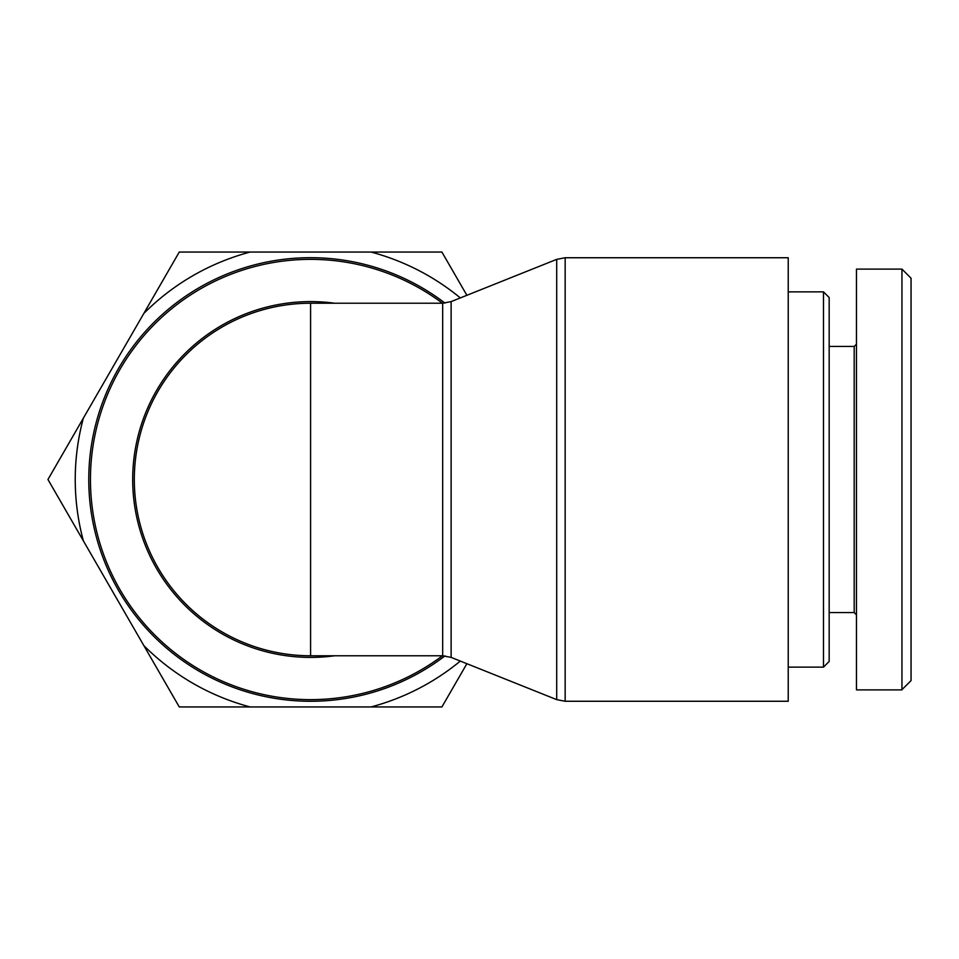 <?xml version="1.0" encoding="UTF-8"?>
<svg xmlns="http://www.w3.org/2000/svg" width="959" height="959" viewBox="0 0 959 959"><rect width="100%" height="100%" fill="white"/><g stroke="black" fill="none" stroke-linecap="round" stroke-linejoin="round"><path stroke-width="1.44" d="M444.988 303.104A221.757 221.757 0 0 0 146.919 629.14A221.757 221.757 0 0 0 444.988 655.896M310.584 303.224A176.276 176.276 0 0 0 134.763 466.925A176.276 176.276 0 0 0 310.584 655.776A176.276 176.276 0 0 1 134.308 479.5A176.276 176.276 0 0 1 310.584 303.224L310.584 655.776A176.276 176.276 0 0 1 134.763 466.925A176.276 176.276 0 0 1 310.584 303.224L442.674 303.224L442.674 655.776L451.126 657.394L451.126 301.606L442.674 303.224M788.226 479.5L788.226 701.257L565.163 701.257L565.163 257.743L788.226 257.743L788.226 479.5M823.481 479.5L823.481 667.14L829.163 661.458L829.163 297.542L823.481 291.86L823.481 479.5M911.05 680.614L911.05 278.206L901.951 269.107L901.951 689.665L911.05 680.614M901.951 689.893L856.459 689.893L856.459 269.107L901.951 269.107M856.459 344.173L854.193 346.439L854.193 612.561L856.459 614.827M854.193 612.561L829.163 612.561M466.877 663.7L441.907 706.951L371.025 706.951A235.339 235.339 0 0 0 460.308 661.075M250.143 706.951L179.273 706.951L143.826 645.563A235.339 235.339 0 0 0 250.143 706.951L371.025 706.951M83.385 540.888L47.95 479.5L83.385 418.112A235.339 235.339 0 0 0 83.385 540.888L143.826 645.563M460.308 297.925A235.339 235.339 0 0 0 371.025 252.049L441.907 252.049L466.877 295.3M179.273 252.049L250.143 252.049A235.339 235.339 0 0 0 143.826 313.437L179.273 252.049M83.385 418.112L143.826 313.437M250.143 252.049L371.025 252.049M442.447 655.776A220.138 220.138 0 0 1 147.674 331.442A220.138 220.138 0 0 1 442.447 303.224M334.583 303.224A177.894 177.894 0 0 0 132.69 479.5A177.894 177.894 0 0 0 334.583 655.776M451.126 301.606L556.711 259.362L556.711 699.638L565.163 701.257M451.126 657.394L556.711 699.638M310.584 655.776L442.674 655.776M556.711 259.362L565.163 257.743M788.226 667.14L823.481 667.14M788.226 291.86L823.481 291.86M854.193 346.439L829.163 346.439"/></g></svg>
